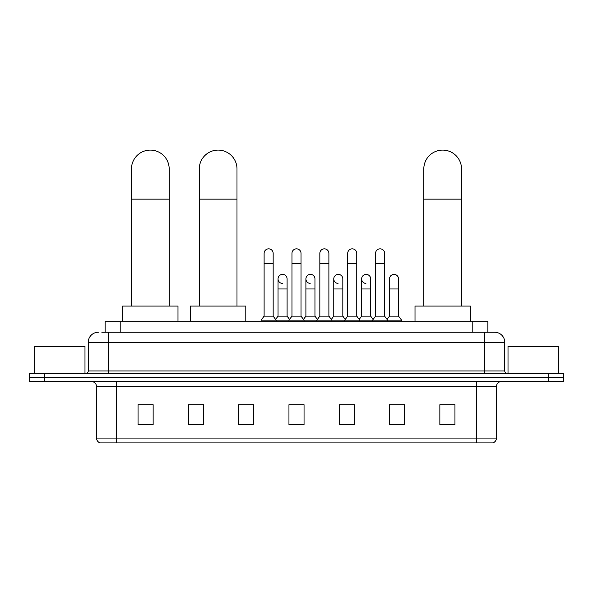 <?xml version="1.0" encoding="UTF-8"?>
<svg xmlns="http://www.w3.org/2000/svg" width="593" height="593" viewBox="0 0 593 593"><rect width="100%" height="100%" fill="white"/><g stroke="black" fill="none" stroke-linecap="round" stroke-linejoin="round"><path stroke-width="0.89" d="M105.109 332.236L105.109 321.176L487.891 321.176L487.891 332.236M102.063 332.236L494.688 332.236A10.059 10.059 0 0 1 504.747 342.302L504.747 370.973C504.88 372.486 505.725 373.323 507.267 373.486M101.833 332.236L108.371 332.236L108.371 342.302L88.253 342.302L88.253 370.973A2.513 2.513 0 0 1 85.733 373.486M98.312 332.236A10.059 10.059 0 0 0 88.253 342.302M44.742 373.486L29.65 373.486L29.65 377.511L44.742 377.511L29.65 377.511L29.65 381.536L44.742 381.536L44.742 377.511L548.258 377.511L44.742 377.511L44.742 373.486L548.258 373.486L548.258 377.511L563.35 377.511L548.258 377.511L548.258 381.536L44.742 381.536M548.258 381.536L563.35 381.536L563.35 373.486L548.258 373.486M504.747 342.302L484.629 342.302L484.629 332.236L494.688 332.236M496.452 438.071C496.311 440.488 495.103 442.096 492.827 442.904L476.327 442.904L476.327 438.071L496.452 438.071L496.452 386.562A5.033 5.033 0 0 1 501.478 381.536M476.327 442.904L100.173 442.904A5.033 5.033 0 0 1 96.548 438.071L96.548 386.562C96.251 383.508 94.576 381.833 91.522 381.536M454.95 424.847L454.95 404.722L439.858 404.722L439.858 424.847L454.95 424.847M404.648 424.847L404.648 404.722L389.557 404.722L389.557 424.847L404.648 424.847M354.347 424.847L354.347 404.722L339.255 404.722L339.255 424.847L354.347 424.847M153.142 424.847L153.142 404.722L138.05 404.722L138.05 424.847L153.142 424.847M203.443 424.847L203.443 404.722L188.352 404.722L188.352 424.847L203.443 424.847M253.745 424.847L253.745 404.722L238.653 404.722L238.653 424.847L253.745 424.847M304.046 424.847L304.046 404.722L288.954 404.722L288.954 424.847L304.046 424.847M389.557 404.826L399.067 404.826M253.745 404.722L238.653 404.826L253.745 404.722M200.019 404.826L203.443 404.826M347.201 404.826L343.332 404.826M291.467 404.826L301.533 404.826M153.142 404.826L138.05 404.826M354.347 404.826L339.255 404.826M454.95 404.826L439.858 404.826M84.984 373.486L84.984 346.327L34.683 346.327L34.683 373.486M131.461 306.084L131.461 168.961A18.865 18.865 0 0 1 150.326 150.096A18.865 18.865 0 0 1 169.19 168.961A18.865 18.865 0 0 0 150.326 150.096M169.19 306.084L169.19 168.961M177.989 321.176L177.989 306.084L122.655 306.084L122.655 321.176M199.27 306.084L199.27 168.961A18.865 18.865 0 0 1 218.128 150.096A18.865 18.865 0 0 1 236.992 168.961A18.865 18.865 0 0 0 218.128 150.096M236.992 306.084L236.992 168.961M245.799 321.176L245.799 306.084L190.464 306.084L190.464 321.176M423.81 306.084L423.81 168.961A18.865 18.865 0 0 1 442.675 150.096A18.865 18.865 0 0 1 461.539 168.961A18.865 18.865 0 0 0 442.675 150.096M461.539 306.084L461.539 168.961M470.345 321.176L470.345 306.084L415.011 306.084L415.011 321.176M264.107 263.425L273.158 263.425L273.158 316.143L264.107 316.143L264.107 253.367A4.529 4.529 0 0 1 268.918 248.845A4.529 4.529 0 0 1 273.158 253.367A4.529 4.529 0 0 0 268.918 248.845M264.107 316.143L261.09 320.168L261.09 321.176M273.158 316.143L276.175 320.168L261.09 320.168M291.971 316.143L291.971 263.425L301.029 263.425L301.029 316.143L291.971 316.143L288.954 320.168L276.175 320.168L276.175 321.176M291.971 263.425L291.971 253.367A4.529 4.529 0 0 1 296.782 248.845A4.529 4.529 0 0 1 301.029 253.367A4.529 4.529 0 0 0 296.782 248.845M301.029 316.143L304.046 320.168L288.954 320.168L288.954 321.176M319.842 316.143L319.842 263.425L328.893 263.425L328.893 316.143L319.842 316.143L316.825 320.168L304.046 320.168L304.046 321.176M319.842 263.425L319.842 253.367A4.529 4.529 0 0 1 324.653 248.845A4.529 4.529 0 0 1 328.893 253.367A4.529 4.529 0 0 0 324.653 248.845M328.893 316.143L331.91 320.168L316.825 320.168L316.825 321.176M347.706 316.143L347.706 263.425L356.764 263.425L356.764 316.143L347.706 316.143L344.689 320.168L331.91 320.168L331.91 321.176M347.706 263.425L347.706 253.367A4.529 4.529 0 0 1 352.516 248.845A4.529 4.529 0 0 1 356.764 253.367A4.529 4.529 0 0 0 352.516 248.845M356.764 316.143L359.781 320.168L344.689 320.168L344.689 321.176M375.577 316.143L375.577 263.425L384.627 263.425L384.627 316.143L375.577 316.143L372.56 320.168L359.781 320.168L359.781 321.176M375.577 263.425L375.577 253.367A4.529 4.529 0 0 1 380.387 248.845A4.529 4.529 0 0 1 384.627 253.367A4.529 4.529 0 0 0 380.387 248.845M384.627 316.143L387.644 320.168L372.56 320.168L372.56 321.176M398.563 316.143L398.563 288.976L389.505 288.976L389.505 316.143L398.563 316.143L401.58 320.168L387.644 320.168L387.644 321.176M282.283 283.439A4.529 4.529 0 0 1 278.043 278.918A4.529 4.529 0 0 1 282.854 274.403A4.529 4.529 0 0 1 287.094 278.918L287.094 288.976L278.043 288.976L278.043 278.918M287.094 288.976L287.094 316.143L278.043 316.143L278.043 288.976M278.043 316.143L275.597 319.397M287.094 316.143L289.532 319.397M310.146 283.439A4.529 4.529 0 0 1 305.906 278.918A4.529 4.529 0 0 1 310.717 274.403A4.529 4.529 0 0 1 314.957 278.918L314.957 288.976L305.906 288.976L305.906 278.918M314.957 288.976L314.957 316.143L305.906 316.143L305.906 288.976M305.906 316.143L303.468 319.397M314.957 316.143L317.403 319.397M338.017 283.439A4.529 4.529 0 0 1 333.77 278.918A4.529 4.529 0 0 1 338.588 274.403A4.529 4.529 0 0 1 342.828 278.918L342.828 288.976L333.77 288.976L333.77 278.918M342.828 288.976L342.828 316.143L333.77 316.143L333.77 288.976M333.77 316.143L331.331 319.397M342.828 316.143L345.267 319.397M365.881 283.439A4.529 4.529 0 0 1 361.641 278.918A4.529 4.529 0 0 1 366.452 274.403A4.529 4.529 0 0 1 370.692 278.918L370.692 288.976L361.641 288.976L361.641 278.918M370.692 288.976L370.692 316.143L361.641 316.143L361.641 288.976M361.641 316.143L359.202 319.397M370.692 316.143L373.138 319.397M389.505 288.976L389.505 278.918A4.529 4.529 0 0 1 394.323 274.403A4.529 4.529 0 0 1 398.563 278.918L398.563 288.976M389.505 316.143L387.066 319.397M401.58 320.168L401.58 321.176M558.317 373.486L558.317 346.327L508.016 346.327L508.016 373.486M120.201 332.236L120.201 321.176M472.799 332.236L472.799 321.176M108.371 373.486L108.371 370.973L504.747 370.973M88.253 370.973L108.371 370.973L108.371 342.302L484.629 342.302L484.629 373.486M476.327 381.536L476.327 386.562L96.548 386.562M496.452 386.562L476.327 386.562L476.327 438.071L116.673 438.071L116.673 442.904M96.548 438.071L116.673 438.071L116.673 381.536M304.046 424.143L288.954 424.143M253.745 424.143L238.653 424.143M203.443 424.143L188.352 424.143M153.142 424.143L138.05 424.143M354.347 424.143L339.255 424.143M404.648 424.143L389.557 424.143M454.95 424.143L439.858 424.143M131.461 199.144L169.19 199.144M199.27 199.144L236.992 199.144M423.81 199.144L461.539 199.144M273.158 263.425L273.158 253.367M301.029 263.425L301.029 253.367M328.893 263.425L328.893 253.367M356.764 263.425L356.764 253.367M384.627 263.425L384.627 253.367"/></g></svg>
